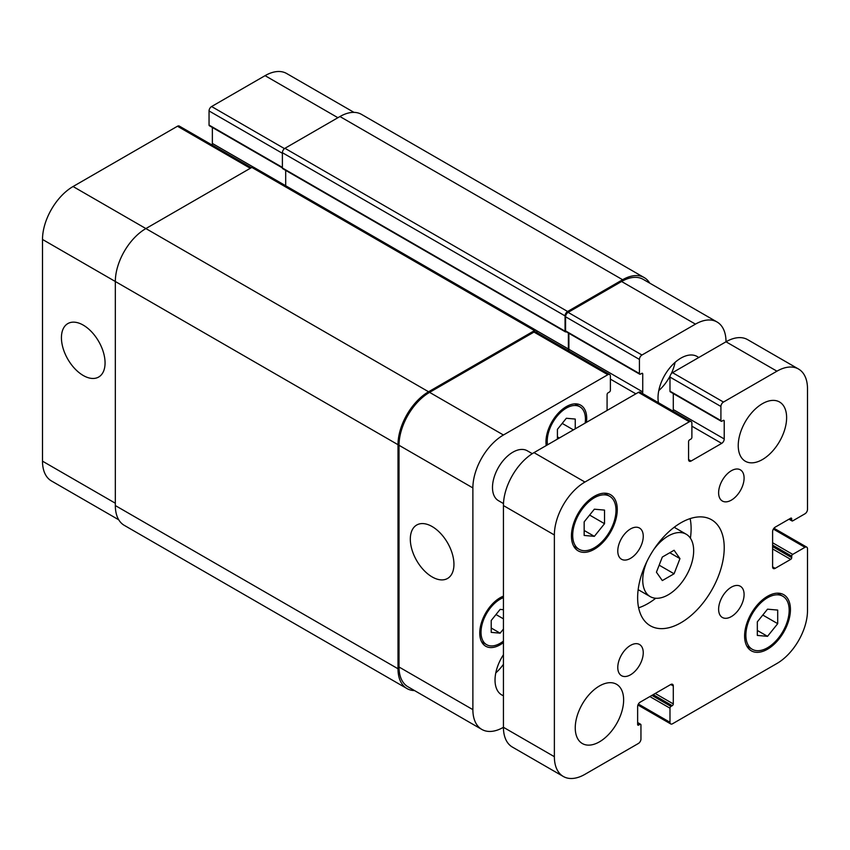 <?xml version="1.0" encoding="UTF-8"?>
<svg xmlns="http://www.w3.org/2000/svg" width="850" height="850" viewBox="0 0 850 850"><rect width="100%" height="100%" fill="white"/><g stroke="black" fill="none" stroke-linecap="round" stroke-linejoin="round"><path stroke-width="1.27" d="M662.32 580.571L656.434 572.199L662.32 557.048L674.082 550.258L679.968 558.62L674.082 573.782L662.32 580.571M674.082 573.782L659.164 565.165M679.968 558.62L669.779 552.734M653.82 549.451A36.019 20.793 -60 0 1 686.205 534.225A36.019 20.793 -60 0 1 686.205 575.811A36.019 20.793 -60 0 1 650.197 596.604A36.019 20.793 -60 0 1 642.738 580.114A36.019 20.793 -60 0 1 647.19 560.936M638.626 607.803A61.221 35.349 120 0 0 655.711 598.251M690.391 538.178A61.221 35.349 120 0 0 690.136 518.606M637.638 597.752A61.221 35.349 -60 0 1 664.371 536.138A61.221 35.349 -60 0 1 711.546 519.743A61.221 35.349 -60 0 1 711.546 590.431A61.221 35.349 -60 0 1 650.324 625.781A61.221 35.349 -60 0 1 637.638 597.752M718.622 609.227A18.009 10.391 -60 0 1 726.484 591.101A18.009 10.391 -60 0 1 740.361 586.277A18.009 10.391 -60 0 1 740.361 607.07A18.009 10.391 -60 0 1 722.351 617.472A18.009 10.391 -60 0 1 718.622 609.227M718.622 492.777A18.009 10.391 -60 0 1 726.484 474.661A18.009 10.391 -60 0 1 740.361 469.837A18.009 10.391 -60 0 1 740.361 490.631A18.009 10.391 -60 0 1 722.351 501.022A18.009 10.391 -60 0 1 718.622 492.777M617.78 551.002A18.009 10.391 -60 0 1 625.643 532.876A18.009 10.391 -60 0 1 639.519 528.052A18.009 10.391 -60 0 1 639.519 548.845A18.009 10.391 -60 0 1 621.509 559.247A18.009 10.391 -60 0 1 617.78 551.002M617.78 667.452A18.009 10.391 -60 0 1 625.643 649.326A18.009 10.391 -60 0 1 639.519 644.502A18.009 10.391 -60 0 1 639.519 665.295A18.009 10.391 -60 0 1 621.509 675.686A18.009 10.391 -60 0 1 617.78 667.452M575.248 727.876A34.213 19.752 -60 0 1 590.187 693.441A34.213 19.752 -60 0 1 616.548 684.282A34.213 19.752 -60 0 1 616.548 723.786A34.213 19.752 -60 0 1 582.335 743.537A34.213 19.752 -60 0 1 575.248 727.876M738.236 445.581A34.213 19.752 -60 0 1 753.164 411.156A34.213 19.752 -60 0 1 779.535 401.986A34.213 19.752 -60 0 1 779.535 441.49A34.213 19.752 -60 0 1 745.322 461.242A34.213 19.752 -60 0 1 738.236 445.581M503.487 503.582L498.451 500.671A28.815 16.639 -60 0 1 492.49 487.486A28.815 16.639 -60 0 1 505.059 458.49A28.815 16.639 -60 0 1 527.266 450.776L532.291 453.677M757.329 621.839L767.518 609.174L777.707 610.077L777.707 623.666L767.518 636.331L757.329 635.428L757.329 621.839M767.518 636.331L757.329 630.456M777.707 623.666L762.79 615.049M584.162 521.858L594.352 509.192L604.531 510.096L604.531 523.685L594.352 536.35L584.162 535.447L584.162 521.858M594.352 536.35L584.162 530.474M604.531 523.685L589.624 515.068M745.875 635.247A30.611 17.669 120 0 0 752.207 649.262A30.611 17.669 120 0 0 782.829 631.593A30.611 17.669 120 0 0 782.829 596.243A30.611 17.669 120 0 0 759.231 604.446A30.611 17.669 120 0 0 745.875 635.247M744.6 635.981A32.417 18.711 -60 0 1 758.753 603.362A32.417 18.711 -60 0 1 783.721 594.681A32.417 18.711 -60 0 1 783.721 632.113A32.417 18.711 -60 0 1 751.315 650.824A32.417 18.711 -60 0 1 744.6 635.981M572.698 535.266A30.611 17.669 120 0 0 579.041 549.281A30.611 17.669 120 0 0 609.652 531.611A30.611 17.669 120 0 0 609.652 496.262A30.611 17.669 120 0 0 586.064 504.464A30.611 17.669 120 0 0 572.698 535.266M571.434 535.999A32.417 18.711 -60 0 1 585.576 503.381A32.417 18.711 -60 0 1 610.555 494.7A32.417 18.711 -60 0 1 610.555 532.132A32.417 18.711 -60 0 1 578.138 550.843A32.417 18.711 -60 0 1 571.434 535.999M691.889 423.236L691.889 437.346A1.445 0.829 -60 0 1 690.869 439.11L689.594 439.843A1.445 0.829 120 0 0 688.574 441.618L688.574 459.553A3.602 2.083 120 0 0 689.318 461.199A3.602 2.083 120 0 0 691.124 461.019L721.682 443.381A3.602 2.083 120 0 0 724.221 438.961L724.221 421.026A1.445 0.829 120 0 0 723.924 420.368A1.445 0.829 120 0 0 723.212 420.442L721.937 421.175A1.445 0.829 -60 0 1 721.214 421.249A1.445 0.829 -60 0 1 720.917 420.591L720.917 406.47A3.602 2.083 -60 0 1 723.467 402.061L776.942 371.184A43.222 24.948 -60 0 1 798.554 369.049A43.222 24.948 -60 0 1 807.5 388.832L807.5 509.394A3.602 2.083 -60 0 1 804.95 513.804L792.731 520.859A1.445 0.829 -60 0 1 792.009 520.933A1.445 0.829 -60 0 1 791.711 520.274L791.711 518.808A1.445 0.829 120 0 0 791.414 518.139A1.445 0.829 120 0 0 790.691 518.213L775.157 527.181A3.602 2.083 120 0 0 772.607 531.59L772.607 566.886A3.602 2.083 120 0 0 773.362 568.533A3.602 2.083 120 0 0 775.157 568.352L790.691 559.385A1.445 0.829 120 0 0 791.711 557.621L791.711 556.144A1.445 0.829 -60 0 1 792.731 554.381L804.95 547.326A3.602 2.083 -60 0 1 806.756 547.145A3.602 2.083 -60 0 1 807.5 548.803L807.5 610.544A43.222 24.948 -60 0 1 776.942 663.478L672.531 723.764A3.602 2.083 -60 0 1 670.724 723.934A3.602 2.083 -60 0 1 669.981 722.287L669.981 708.178A1.445 0.829 -60 0 1 671.001 706.414L672.276 705.681A1.445 0.829 120 0 0 673.296 703.917L673.296 685.971A3.602 2.083 120 0 0 672.552 684.324A3.602 2.083 120 0 0 670.746 684.505L640.188 702.143A3.602 2.083 120 0 0 637.638 706.562L637.638 724.497A1.445 0.829 120 0 0 637.936 725.156A1.445 0.829 120 0 0 638.658 725.082L639.933 724.349A1.445 0.829 -60 0 1 640.656 724.274A1.445 0.829 -60 0 1 640.953 724.933L640.953 739.054A3.602 2.083 -60 0 1 638.403 743.463L584.928 774.339A43.222 24.948 -60 0 1 563.316 776.475A43.222 24.948 -60 0 1 554.37 756.691L554.37 534.979A43.222 24.948 -60 0 1 584.928 482.046L689.339 421.759A3.602 2.083 -60 0 1 691.135 421.589A3.602 2.083 -60 0 1 691.889 423.236M691.135 421.589L640.209 392.179A3.602 2.083 120 0 0 638.403 392.36L533.991 452.636A43.222 24.948 120 0 0 503.434 505.569L503.434 727.292A43.222 24.948 120 0 0 512.391 747.076L563.316 776.475M673.296 393.582L673.296 409.562A3.602 2.083 -60 0 1 672.998 411.113M798.554 369.049L747.617 339.639A43.222 24.948 120 0 0 726.006 341.785L672.531 372.661A3.602 2.083 120 0 0 669.981 377.071L669.981 391.181A1.445 0.829 120 0 0 670.278 391.839L721.214 421.249M432.129 576.927A30.855 17.808 60 0 1 411.974 549.737A30.855 17.808 60 0 1 416.702 525.024A30.855 17.808 60 0 1 447.557 542.831A30.855 17.808 60 0 1 447.557 578.457A30.855 17.808 60 0 1 432.129 576.927M83.247 375.498A30.855 17.808 60 0 1 63.091 348.309A30.855 17.808 60 0 1 67.819 323.595A30.855 17.808 60 0 1 98.674 341.402A30.855 17.808 60 0 1 98.674 377.028A30.855 17.808 60 0 1 83.247 375.498M118.745 519.807L51.446 480.951A43.222 24.948 -60 0 1 42.5 461.168L42.5 239.456A43.222 24.948 -60 0 1 73.058 186.522L177.469 126.236A3.602 2.083 -60 0 1 179.276 126.066L251.356 167.684M212.064 144.989A3.602 2.083 120 0 0 212.362 143.438L212.362 127.457M282.391 167.896L209.344 125.726A1.445 0.829 -60 0 1 209.047 125.067L209.047 110.946A3.602 2.083 -60 0 1 211.597 106.537L265.072 75.661A43.222 24.948 -60 0 1 286.684 73.525L353.972 112.37M557.419 439.11L557.419 429.346L566.334 418.264L575.248 419.061L575.248 428.825M559.353 437.994L557.419 436.879M573.41 429.877L562.201 423.406M503.434 629.043L500.129 633.165L491.215 632.368L491.215 620.489L500.129 609.397L503.434 609.694M500.129 633.165L491.215 628.023M503.434 618.843L495.986 614.539M585.151 423.109A27.009 15.598 120 0 0 579.838 406.757A27.009 15.598 120 0 0 559.024 413.993A27.009 15.598 120 0 0 547.241 441.171A27.009 15.598 120 0 0 547.528 444.826M546.231 445.57A28.815 16.639 -60 0 1 545.966 441.904A28.815 16.639 -60 0 1 558.535 412.909A28.815 16.639 -60 0 1 580.741 405.195A28.815 16.639 -60 0 1 586.436 422.365M503.434 597.646A27.009 15.598 120 0 0 481.026 632.304A27.009 15.598 120 0 0 486.614 644.672A27.009 15.598 120 0 0 503.434 641.091M503.434 642.579A28.815 16.639 -60 0 1 485.722 646.234A28.815 16.639 -60 0 1 479.751 633.048A28.815 16.639 -60 0 1 503.434 596.158M554.37 756.691L503.434 727.292A43.222 24.948 -60 0 1 481.822 729.428A43.222 24.948 -60 0 1 472.876 709.644L472.876 487.921A43.222 24.948 -60 0 1 503.434 434.998L607.846 374.712A3.602 2.083 -60 0 1 609.652 374.531A3.602 2.083 -60 0 1 610.396 376.189L610.396 390.299A1.445 0.829 -60 0 1 609.376 392.062L608.101 392.796A1.445 0.829 120 0 0 607.081 394.559L607.081 410.444M642.441 393.465A3.602 2.083 120 0 0 642.738 391.914L642.738 373.979A1.445 0.829 120 0 0 642.441 373.32A1.445 0.829 120 0 0 641.718 373.394L640.443 374.127A1.445 0.829 -60 0 1 639.721 374.202A1.445 0.829 -60 0 1 639.423 373.543L639.423 359.422A3.602 2.083 -60 0 1 641.973 355.013L695.449 324.137A43.222 24.948 -60 0 1 717.06 322.001A43.222 24.948 -60 0 1 726.006 341.785L776.942 371.184M658.452 402.719A32.417 18.711 -60 0 1 658.017 397.8A32.417 18.711 -60 0 1 672.159 365.181A32.417 18.711 -60 0 1 697.138 356.501A32.417 18.711 -60 0 1 698.668 357.563M503.434 695.725A32.417 18.711 -60 0 1 501.744 694.928A32.417 18.711 -60 0 1 495.029 680.096A32.417 18.711 -60 0 1 503.434 654.755M658.771 390.607A32.417 18.711 120 0 0 670.161 375.87M671.139 373.947A32.417 18.711 120 0 0 675.081 362.355M495.794 672.892A32.417 18.711 120 0 0 503.434 664.286M285.696 170.393L285.696 185.746M536.308 330.427L253.629 167.227A3.602 2.083 120 0 0 251.834 167.407L145.892 228.565A43.222 24.948 120 0 0 115.334 281.499L115.334 505.569A43.222 24.948 120 0 0 124.281 525.353L406.959 688.553A43.222 24.948 -60 0 1 398.002 668.769L398.002 444.699A43.222 24.948 -60 0 1 428.57 391.765L534.501 330.608A3.602 2.083 -60 0 1 536.308 330.427A3.602 2.083 -60 0 1 537.051 332.074L537.051 332.626M644.226 277.599L361.547 114.399A43.222 24.948 120 0 0 339.947 116.535L284.941 148.293A3.602 2.083 120 0 0 282.391 152.702L282.391 167.992A1.445 0.829 120 0 0 282.689 168.651L565.367 331.851A1.445 0.829 -60 0 1 565.059 331.192L565.059 315.902A3.602 2.083 -60 0 1 567.609 311.493L622.614 279.735A43.222 24.948 -60 0 1 644.226 277.599A43.222 24.948 -60 0 1 649.761 283.146M481.822 729.428L407.979 686.789A43.222 24.948 -60 0 1 399.022 667.006L399.022 445.283A43.222 24.948 -60 0 1 429.579 392.36L533.991 332.074A3.602 2.083 -60 0 1 535.798 331.904L609.652 374.531M568.586 350.827A3.602 2.083 120 0 0 568.884 349.276L568.884 333.296M639.721 374.202L565.866 331.564A1.445 0.829 -60 0 1 565.569 330.905L565.569 316.784A3.602 2.083 -60 0 1 568.119 312.375L621.594 281.499A43.222 24.948 -60 0 1 643.206 279.363L717.06 322.001M414.534 690.582A43.222 24.948 -60 0 1 406.959 688.553M568.076 350.54A3.602 2.083 120 0 0 568.374 348.989L568.374 333.009M566.174 331.734L566.079 331.787A1.445 0.829 -60 0 1 565.367 331.851M688.574 459.553L691.124 461.019M691.889 426.179L721.682 443.381M673.296 409.562L724.221 438.961M723.212 420.442L724.221 421.026M669.981 391.181L720.917 420.591M669.981 377.071L720.917 406.47M672.531 372.661L723.467 402.061M789.416 518.946L791.711 520.274M790.691 518.213L791.711 518.808M772.607 566.886L775.157 568.352M772.607 548.941L790.691 559.385M772.607 546.593L791.711 557.621M772.607 545.126L791.711 556.144M772.607 542.767L792.731 554.381M773.362 529.082L804.95 547.326M638.382 704.044L669.981 722.287M649.867 696.564L669.981 708.178M651.907 695.385L671.001 706.414M653.172 694.652L672.276 705.681M655.212 693.472L673.296 703.917M670.746 684.505L673.296 685.971M637.638 724.497L638.658 725.082M637.638 723.021L639.933 724.349M503.434 505.569L554.37 534.979M533.991 452.636L584.928 482.046M638.403 392.36L689.339 421.759M250.304 168.289L177.469 126.236M253.353 167.11L212.362 143.438M282.391 167.407L209.047 125.067M282.391 153.298L209.047 110.946M284.474 148.612L211.597 106.537M337.907 117.714L265.072 75.661M115.334 503.221L42.5 461.168M398.002 444.699L42.5 239.456M428.57 391.765L73.058 186.522M533.991 332.074L607.846 374.712M610.396 379.121L635.853 393.826M568.884 349.276L642.738 391.914M641.718 373.394L642.738 373.979M565.569 330.905L639.423 373.543M565.569 316.784L639.423 359.422M568.119 312.375L641.973 355.013M621.594 281.499L695.449 324.137M399.022 667.006L472.876 709.644M399.022 445.283L472.876 487.921M429.579 392.36L503.434 434.998M251.834 167.407L534.501 330.608M536.541 330.608L568.374 348.989M282.391 167.992L565.059 331.192M282.391 152.702L565.059 315.902M284.941 148.293L567.609 311.493M339.947 116.535L622.614 279.735M115.334 505.569L398.002 668.769M638.169 589.656L650.197 596.604M674.188 527.276L686.205 534.225M782.829 596.243L777.495 593.162M752.207 649.262L746.884 646.191M609.652 496.262L604.329 493.181M579.041 549.281L573.718 546.21M789.002 519.191L792.009 520.933M773.968 528.222L806.756 547.145M637.936 705.011L670.724 723.934M637.638 722.543L640.656 724.274M579.838 406.757L574.834 403.856M486.614 644.672L481.61 641.782"/></g></svg>
